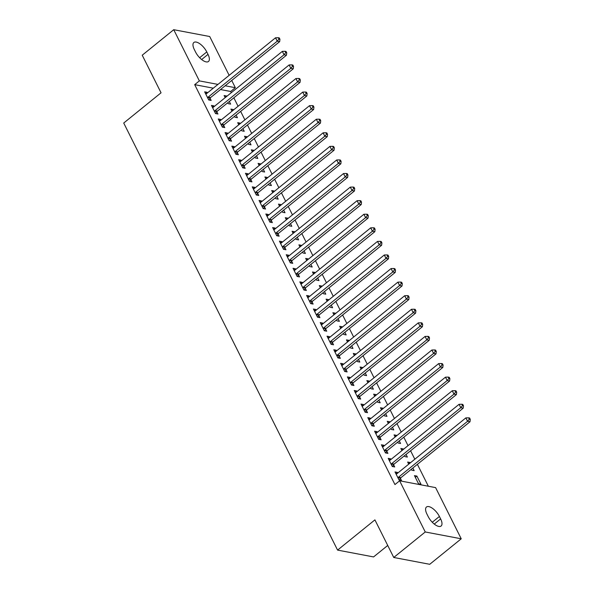 <?xml version="1.0" encoding="UTF-8"?>
<svg xmlns="http://www.w3.org/2000/svg" width="594" height="594" viewBox="0 0 594 594"><rect width="100%" height="100%" fill="white"/><g stroke="black" fill="none" stroke-linecap="round" stroke-linejoin="round"><path stroke-width="0.89" d="M428.356 486.241L417.389 464.345M414.82 459.221L410.588 450.764M408.026 445.641L403.794 437.191M401.225 432.068L396.992 423.619M394.431 418.495L390.199 410.038M387.63 404.922L383.397 396.465M380.836 391.342L376.603 382.892M374.034 377.769L369.802 369.32M367.241 364.196L363.008 355.739M360.439 350.623L356.207 342.166M353.645 337.043L349.413 328.593M346.844 323.47L342.612 315.02M340.05 309.897L335.818 301.44M333.249 296.317L329.017 287.867M326.455 282.744L322.215 274.294M319.654 269.171L315.421 260.714M312.852 255.598L308.62 247.141M306.059 242.018L301.826 233.568M299.257 228.445L295.025 219.995M292.463 214.872L288.231 206.415M285.662 201.299L281.43 192.842M278.868 187.719L274.636 179.269M272.067 174.146L267.835 165.696M265.273 160.573L261.041 152.116M258.472 146.993L254.239 138.543M251.678 133.42L247.446 124.97M244.877 119.847L240.644 111.397M238.083 106.274L233.85 97.817M231.281 92.694L230.672 91.476L235.343 87.704L225.163 85.774M435.602 487.615L461.234 538.795L425.252 531.972L399.621 480.791L435.602 487.615M425.252 531.972L393.748 557.476L429.729 564.3L461.234 538.795M387.726 545.455L373.567 556.927L337.578 550.103L123.723 123.032L161.056 92.805L142.226 55.205L173.73 29.7L209.712 36.524L229.15 75.341M231.719 80.465L235.343 87.704M408.524 463.773L410.083 462.503L407.655 462.043L408.717 464.159M410.083 462.503L410.283 462.897M412.845 468.02L414.166 470.648L411.731 470.188L411.286 469.282M389.07 460.083L390.637 458.813L388.201 458.353L392.285 466.498L394.713 466.958L393.614 464.76M390.637 458.813L390.963 459.459M394.928 436.62L396.488 435.35L394.06 434.89L395.121 437.013M396.488 435.35L396.688 435.744M399.25 440.867L400.571 443.495L398.136 443.035L397.683 442.136M375.475 432.929L377.042 431.667L374.606 431.199L378.69 439.345L381.118 439.812L380.019 437.615M377.042 431.667L377.361 432.313M381.326 409.466L382.892 408.204L380.464 407.744L381.526 409.86M382.892 408.204L383.093 408.598M385.654 413.721L386.976 416.349L384.541 415.889L384.088 414.983M361.88 405.784L363.446 404.514L361.011 404.054L365.095 412.199L367.523 412.659L366.424 410.461M363.446 404.514L363.766 405.16M367.731 382.321L369.297 381.051L366.869 380.591L367.931 382.714M369.297 381.051L369.498 381.445M372.059 386.568L373.381 389.196L370.946 388.736L370.493 387.837M348.284 378.63L349.851 377.361L347.416 376.9L351.5 385.046L353.927 385.506L352.829 383.308M349.851 377.361L350.17 378.014M354.135 355.167L355.702 353.905L353.274 353.445L354.336 355.561M355.702 353.905L355.903 354.299M358.464 359.415L359.786 362.05L357.35 361.59L356.897 360.684M334.689 351.485L336.256 350.215L333.821 349.755L337.904 357.9L340.332 358.36L339.233 356.162M336.256 350.215L336.575 350.861M340.54 328.022L342.107 326.752L339.679 326.292L340.741 328.415M342.107 326.752L342.307 327.146M344.869 332.269L346.183 334.897L343.755 334.437L343.302 333.538M321.094 324.331L322.661 323.062L320.225 322.601L324.302 330.747L326.737 331.207L325.638 329.009M322.661 323.062L322.98 323.715M326.945 300.868L328.512 299.606L326.084 299.138L327.146 301.262M328.512 299.606L328.712 300M331.274 305.116L332.588 307.751L330.16 307.284L329.707 306.385M307.499 297.186L309.066 295.916L306.63 295.456L310.707 303.601L313.142 304.061L312.043 301.863M309.066 295.916L309.385 296.562M313.35 273.723L314.917 272.453L312.489 271.993L313.55 274.116M314.917 272.453L315.117 272.846M317.679 277.97L318.993 280.598L316.565 280.138L316.112 279.239M293.904 270.032L295.463 268.763L293.035 268.302L297.111 276.448L299.547 276.908L298.448 274.71M295.463 268.763L295.79 269.409M299.755 246.569L301.321 245.307L298.893 244.839L299.955 246.963M301.321 245.307L301.514 245.693M304.083 250.817L305.398 253.445L302.97 252.985L302.517 252.086M280.309 242.879L281.868 241.617L279.44 241.157L283.516 249.302L285.952 249.762L284.853 247.564M281.868 241.617L282.195 242.263M286.159 219.424L287.726 218.154L285.291 217.694L286.36 219.817M287.726 218.154L287.919 218.547M290.488 223.671L291.803 226.299L289.375 225.839L288.922 224.933M266.713 215.733L268.273 214.464L265.845 214.003L269.921 222.149L272.356 222.609L271.258 220.411M268.273 214.464L268.599 215.11M272.564 192.27L274.131 191.001L271.696 190.54L272.757 192.664M274.131 191.001L274.324 191.394M276.893 196.517L278.207 199.146L275.779 198.686L275.326 197.787M253.111 188.58L254.678 187.318L252.25 186.858L256.326 195.003L258.761 195.463L257.655 193.265M254.678 187.318L255.004 187.964M258.969 165.125L260.536 163.855L258.1 163.395L259.162 165.518M260.536 163.855L260.729 164.248M263.298 169.372L264.612 172L262.184 171.54L261.731 170.634M239.516 161.434L241.082 160.165L238.654 159.704L242.731 167.85L245.166 168.31L244.06 166.112M241.082 160.165L241.409 160.811M245.374 137.971L246.941 136.702L244.505 136.241L245.567 138.365M246.941 136.702L247.134 137.095M249.703 142.218L251.017 144.847L248.589 144.387L248.136 143.488M225.92 134.281L227.487 133.019L225.059 132.559L229.136 140.696L231.571 141.164L230.465 138.966M227.487 133.019L227.814 133.665M231.779 110.826L233.345 109.556L230.91 109.096L231.972 111.212M233.345 109.556L233.539 109.949M236.108 115.073L237.422 117.701L234.994 117.241L234.541 116.335M212.325 107.135L213.892 105.866L211.464 105.405L215.54 113.551L217.968 114.011L216.869 111.813M213.892 105.866L214.219 106.512M230.672 91.476L220.493 89.553M213.291 88.187L194.691 84.652L394.951 484.57L399.621 480.791M205.531 93.562L207.098 92.293L204.663 91.832L208.739 99.978L211.174 100.438L210.076 98.24M207.098 92.293L207.417 92.939M224.978 97.245L226.544 95.983L224.116 95.515L225.178 97.639M226.544 95.983L226.745 96.369M229.306 101.492L230.621 104.121L228.193 103.66L227.74 102.762M219.127 120.708L220.693 119.439L218.258 118.978L222.342 127.123L224.77 127.584L223.671 125.386M220.693 119.439L221.013 120.085M238.573 124.398L240.139 123.129L237.711 122.668L238.773 124.792M240.139 123.129L240.34 123.522M242.901 128.646L244.223 131.274L241.788 130.814L241.335 129.915M232.722 147.861L234.288 146.592L231.853 146.131L235.937 154.277L238.365 154.737L237.266 152.539M234.288 146.592L234.608 147.238M252.168 151.544L253.735 150.282L251.307 149.822L252.368 151.938M253.735 150.282L253.935 150.676M256.497 155.791L257.818 158.427L255.383 157.959L254.93 157.061M246.317 175.007L247.884 173.738L245.448 173.277L249.532 181.422L251.96 181.883L250.861 179.685M247.884 173.738L248.203 174.391M265.763 178.697L267.33 177.428L264.902 176.967L265.964 179.091M267.33 177.428L267.53 177.821M270.092 182.945L271.413 185.573L268.978 185.113L268.525 184.214M259.912 202.16L261.479 200.891L259.043 200.43L263.127 208.576L265.555 209.036L264.456 206.838M261.479 200.891L261.798 201.537M279.366 205.843L280.925 204.581L278.497 204.121L279.559 206.237M280.925 204.581L281.125 204.975M283.687 210.09L285.009 212.726L282.573 212.266L282.12 211.36M273.507 229.306L275.074 228.037L272.639 227.576L276.722 235.721L279.15 236.182L278.051 233.991M275.074 228.037L275.401 228.69M292.961 232.997L294.52 231.727L292.092 231.266L293.154 233.39M294.52 231.727L294.721 232.12M297.282 237.244L298.604 239.872L296.168 239.412L295.723 238.513M287.102 256.459L288.669 255.19L286.241 254.729L290.317 262.875L292.745 263.335L291.647 261.137M288.669 255.19L288.996 255.836M306.556 260.142L308.115 258.88L305.687 258.42L306.749 260.536M308.115 258.88L308.316 259.274M310.877 264.397L312.199 267.025L309.764 266.565L309.318 265.659M300.698 283.605L302.264 282.343L299.836 281.875L303.913 290.021L306.341 290.488L305.242 288.29M302.264 282.343L302.591 282.989M320.151 287.296L321.718 286.026L319.282 285.566L320.344 287.689M321.718 286.026L321.911 286.419M324.48 291.543L325.794 294.171L323.359 293.711L322.913 292.812M314.293 310.759L315.86 309.489L313.432 309.029L317.508 317.174L319.936 317.634L318.837 315.436M315.86 309.489L316.186 310.135M333.746 314.449L335.313 313.179L332.878 312.719L333.939 314.835M335.313 313.179L335.506 313.573M338.075 318.696L339.389 321.324L336.954 320.864L336.508 319.958M327.888 337.904L329.455 336.642L327.027 336.182L331.103 344.327L333.531 344.787L332.432 342.589M329.455 336.642L329.781 337.288M347.342 341.595L348.908 340.325L346.473 339.865L347.535 341.988M348.908 340.325L349.101 340.718M351.67 345.842L352.985 348.47L350.557 348.01L350.104 347.111M341.483 365.058L343.05 363.788L340.622 363.328L344.698 371.473L347.134 371.933L346.027 369.735M343.05 363.788L343.377 364.434M360.937 368.748L362.503 367.478L360.068 367.018L361.13 369.141M362.503 367.478L362.696 367.872M365.265 372.995L366.58 375.623L364.152 375.163L363.699 374.257M355.078 392.203L356.645 390.941L354.217 390.481L358.293 398.626L360.729 399.086L359.622 396.889M356.645 390.941L356.972 391.587M374.532 395.894L376.099 394.624L373.663 394.164L374.725 396.287M376.099 394.624L376.292 395.017M378.861 400.141L380.175 402.769L377.747 402.309L377.294 401.41M368.674 419.357L370.24 418.087L367.812 417.627L371.889 425.772L374.324 426.232L373.218 424.034M370.24 418.087L370.567 418.733M388.127 423.047L389.694 421.777L387.258 421.317L388.32 423.44M389.694 421.777L389.887 422.171M392.456 427.294L393.77 429.922L391.342 429.462L390.889 428.564M382.276 446.51L383.835 445.24L381.407 444.78L385.484 452.925L387.919 453.385L386.82 451.188M383.835 445.24L384.162 445.886M401.722 450.193L403.289 448.93L400.853 448.463L401.923 450.586M403.289 448.93L403.482 449.316M406.051 454.44L407.365 457.076L404.937 456.608L404.484 455.709M395.871 473.656L397.431 472.386L395.003 471.926L399.079 480.071L401.514 480.531L400.415 478.333M397.431 472.386L397.757 473.032M416.884 476.076L414.456 475.616L418.532 483.761L420.96 484.221L416.884 476.076L415.317 477.346M440.629 518.918A10.647 4.596 -129 0 1 441.104 526.017A10.647 4.596 -129 0 1 428.177 516.557L426.952 514.114A10.647 4.596 -129 0 1 426.477 507.016A10.647 4.596 -129 0 1 439.404 516.476L440.629 518.918L434.259 524.071M194.691 84.652L199.354 80.881L173.73 29.7M393.748 557.476L374.918 519.876L337.578 550.103M194.335 49.577A10.647 4.596 -129 0 1 193.859 42.478A10.647 4.596 -129 0 1 206.779 51.938L208.004 54.381A10.647 4.596 -129 0 1 208.487 61.479A10.647 4.596 -129 0 1 195.56 52.02L194.335 49.577M217.961 84.407L199.354 80.881M208.16 97.112L210.588 97.572L279.663 41.647L277.227 41.186L208.16 97.112A1.663 1.337 -79.3 0 0 207.774 97.557L207.64 97.78M278.965 39.078L279.937 39.263L279.262 37.905L278.289 37.719L278.965 39.078L277.227 41.186L275.534 37.793L206.46 93.711A1.663 1.337 -79.3 0 1 205.977 93.971L205.762 94.03M210.588 97.572A1.663 1.337 -79.3 0 0 210.202 98.017L209.006 100.022M279.663 41.647L279.937 39.263M278.289 37.719L275.534 37.793M214.961 110.684L217.389 111.145L286.457 55.22L284.029 54.759L214.961 110.684A1.663 1.337 -79.3 0 0 214.568 111.137L214.441 111.353M285.766 52.651L286.739 52.836L286.056 51.478L285.083 51.292L285.766 52.651L284.029 54.759L282.328 51.366L213.261 107.291A1.663 1.337 -79.3 0 1 212.771 107.544L212.563 107.603M217.389 111.145A1.663 1.337 -79.3 0 0 217.003 111.598L215.8 113.603M286.457 55.22L286.739 52.836M285.083 51.292L282.328 51.366M221.755 124.257L224.183 124.718L293.258 68.8L290.83 68.332L221.755 124.257A1.663 1.337 -79.3 0 0 221.369 124.71L221.235 124.926M292.56 66.231L293.533 66.409L292.857 65.058L291.884 64.872L292.56 66.231L290.83 68.332L289.13 64.939L220.055 120.864A1.663 1.337 -79.3 0 1 219.572 121.117L219.357 121.176M224.183 124.718A1.663 1.337 -79.3 0 0 223.797 125.171L222.602 127.175M293.258 68.8L293.533 66.409M291.884 64.872L289.13 64.939M228.556 137.83L230.984 138.291L300.052 82.373L297.624 81.913L228.556 137.83A1.663 1.337 -79.3 0 0 228.17 138.283L228.037 138.506M299.361 79.804L300.334 79.99L299.651 78.631L298.678 78.445L299.361 79.804L297.624 81.913L295.923 78.519L226.856 134.437A1.663 1.337 -79.3 0 1 226.366 134.697L226.158 134.749M230.984 138.291A1.663 1.337 -79.3 0 0 230.598 138.744L229.395 140.748M300.052 82.373L300.334 79.99M298.678 78.445L295.923 78.519M235.35 151.411L237.786 151.871L306.853 95.946L304.425 95.486L235.35 151.411A1.663 1.337 -79.3 0 0 234.964 151.856L234.83 152.079M306.155 93.377L307.128 93.562L306.452 92.204L305.479 92.018L306.155 93.377L304.425 95.486L302.725 92.092L233.65 148.017A1.663 1.337 -79.3 0 1 233.167 148.27L232.952 148.329M237.786 151.871A1.663 1.337 -79.3 0 0 237.4 152.316L236.197 154.321M306.853 95.946L307.128 93.562M305.479 92.018L302.725 92.092M242.152 164.983L244.579 165.444L313.654 109.519L311.219 109.058L242.152 164.983A1.663 1.337 -79.3 0 0 241.765 165.436L241.632 165.652M312.956 106.95L313.929 107.135L313.246 105.777L312.273 105.598L312.956 106.95L311.219 109.058L309.519 105.665L240.451 161.59A1.663 1.337 -79.3 0 1 239.961 161.843L239.753 161.902M244.579 165.444A1.663 1.337 -79.3 0 0 244.193 165.897L242.991 167.902M313.654 109.519L313.929 107.135M312.273 105.598L309.519 105.665M248.945 178.556L251.381 179.017L320.448 123.099L318.02 122.639L248.945 178.556A1.663 1.337 -79.3 0 0 248.559 179.009L248.426 179.225M319.75 120.53L320.723 120.716L320.047 119.357L319.075 119.171L319.75 120.53L318.02 122.639L316.32 119.238L247.245 175.163A1.663 1.337 -79.3 0 1 246.762 175.416L246.555 175.475M251.381 179.017A1.663 1.337 -79.3 0 0 250.995 179.47L249.792 181.474M320.448 123.099L320.723 120.716M319.075 119.171L316.32 119.238M255.747 192.129L258.175 192.597L327.249 136.672L324.814 136.212L255.747 192.129A1.663 1.337 -79.3 0 0 255.361 192.582L255.227 192.805M326.552 134.103L327.524 134.289L326.841 132.93L325.868 132.744L326.552 134.103L324.814 136.212L323.114 132.818L254.046 188.736A1.663 1.337 -79.3 0 1 253.564 188.996L253.348 189.055M258.175 192.597A1.663 1.337 -79.3 0 0 257.789 193.043L256.586 195.047M327.249 136.672L327.524 134.289M325.868 132.744L323.114 132.818M262.541 205.71L264.976 206.17L334.043 150.245L331.615 149.785L262.541 205.71A1.663 1.337 -79.3 0 0 262.154 206.155L262.028 206.378M333.353 147.676L334.325 147.861L333.642 146.503L332.67 146.317L333.353 147.676L331.615 149.785L329.915 146.391L260.84 202.316A1.663 1.337 -79.3 0 1 260.358 202.569L260.15 202.628M264.976 206.17A1.663 1.337 -79.3 0 0 264.59 206.623L263.387 208.62M334.043 150.245L334.325 147.861M332.67 146.317L329.915 146.391M269.342 219.283L271.77 219.743L340.845 163.818L338.409 163.357L269.342 219.283A1.663 1.337 -79.3 0 0 268.956 219.735L268.822 219.951M340.147 161.249L341.119 161.434L340.436 160.076L339.471 159.897L340.147 161.249L338.409 163.357L336.709 159.964L267.642 215.889A1.663 1.337 -79.3 0 1 267.159 216.142L266.944 216.201M271.77 219.743A1.663 1.337 -79.3 0 0 271.384 220.196L270.181 222.201M340.845 163.818L341.119 161.434M339.471 159.897L336.709 159.964M276.136 232.855L278.571 233.316L347.639 177.398L345.211 176.938L276.136 232.855A1.663 1.337 -79.3 0 0 275.75 233.308L275.623 233.524M346.948 174.829L347.921 175.015L347.238 173.656L346.265 173.47L346.948 174.829L345.211 176.938L343.51 173.545L274.435 229.462A1.663 1.337 -79.3 0 1 273.953 229.715L273.745 229.774M278.571 233.316A1.663 1.337 -79.3 0 0 278.185 233.769L276.982 235.773M347.639 177.398L347.921 175.015M346.265 173.47L343.51 173.545M282.937 246.436L285.365 246.896L354.44 190.971L352.004 190.511L282.937 246.436A1.663 1.337 -79.3 0 0 282.551 246.881L282.417 247.104M353.742 188.402L354.715 188.588L354.039 187.229L353.066 187.043L353.742 188.402L352.004 190.511L350.304 187.117L281.237 243.035A1.663 1.337 -79.3 0 1 280.754 243.295L280.539 243.354M285.365 246.896A1.663 1.337 -79.3 0 0 284.979 247.342L283.776 249.346M354.44 190.971L354.715 188.588M353.066 187.043L350.304 187.117M289.731 260.009L292.166 260.469L361.234 204.544L358.806 204.084L289.731 260.009A1.663 1.337 -79.3 0 0 289.345 260.462L289.219 260.677M360.543 201.975L361.516 202.16L360.833 200.802L359.86 200.616L360.543 201.975L358.806 204.084L357.105 200.69L288.031 256.615A1.663 1.337 -79.3 0 1 287.548 256.868L287.34 256.927M292.166 260.469A1.663 1.337 -79.3 0 0 291.78 260.922L290.577 262.927M361.234 204.544L361.516 202.16M359.86 200.616L357.105 200.69M296.532 273.582L298.96 274.042L368.035 218.124L365.6 217.656L296.532 273.582A1.663 1.337 -79.3 0 0 296.146 274.034L296.012 274.25M367.337 215.555L368.31 215.733L367.634 214.382L366.661 214.196L367.337 215.555L365.6 217.656L363.899 214.263L294.832 270.188A1.663 1.337 -79.3 0 1 294.349 270.441L294.134 270.5M298.96 274.042A1.663 1.337 -79.3 0 0 298.574 274.495L297.379 276.5M368.035 218.124L368.31 215.733M366.661 214.196L363.899 214.263M303.326 287.154L305.762 287.615L374.829 231.697L372.401 231.237L303.326 287.154A1.663 1.337 -79.3 0 0 302.94 287.607L302.814 287.83M374.138 229.128L375.111 229.314L374.428 227.955L373.455 227.769L374.138 229.128L372.401 231.237L370.701 227.844L301.633 283.761A1.663 1.337 -79.3 0 1 301.143 284.021L300.935 284.073M305.762 287.615A1.663 1.337 -79.3 0 0 305.375 288.068L304.173 290.072M374.829 231.697L375.111 229.314M373.455 227.769L370.701 227.844M310.127 300.735L312.555 301.195L381.63 245.27L379.195 244.81L310.127 300.735A1.663 1.337 -79.3 0 0 309.741 301.18L309.608 301.403M380.932 242.701L381.905 242.887L381.229 241.528L380.257 241.342L380.932 242.701L379.195 244.81L377.502 241.416L308.427 297.342A1.663 1.337 -79.3 0 1 307.944 297.594L307.729 297.653M312.555 301.195A1.663 1.337 -79.3 0 0 312.169 301.641L310.974 303.645M381.63 245.27L381.905 242.887M380.257 241.342L377.502 241.416M316.921 314.308L319.357 314.768L388.424 258.843L385.996 258.383L316.921 314.308A1.663 1.337 -79.3 0 0 316.535 314.761L316.409 314.976M387.734 256.274L388.706 256.459L388.023 255.101L387.05 254.923L387.734 256.274L385.996 258.383L384.296 254.989L315.228 310.914A1.663 1.337 -79.3 0 1 314.738 311.167L314.53 311.226M319.357 314.768A1.663 1.337 -79.3 0 0 318.971 315.221L317.768 317.226M388.424 258.843L388.706 256.459M387.05 254.923L384.296 254.989M323.723 327.881L326.151 328.341L395.225 272.423L392.79 271.963L323.723 327.881A1.663 1.337 -79.3 0 0 323.336 328.334L323.203 328.549M394.527 269.854L395.5 270.032L394.824 268.681L393.852 268.495L394.527 269.854L392.79 271.963L391.097 268.562L322.022 324.487A1.663 1.337 -79.3 0 1 321.54 324.74L321.324 324.799M326.151 328.341A1.663 1.337 -79.3 0 0 325.764 328.794L324.569 330.799M395.225 272.423L395.5 270.032M393.852 268.495L391.097 268.562M330.524 341.453L332.952 341.921L402.019 285.996L399.591 285.536L330.524 341.453A1.663 1.337 -79.3 0 0 330.13 341.906L330.004 342.129M401.329 283.427L402.301 283.613L401.618 282.254L400.646 282.068L401.329 283.427L399.591 285.536L397.891 282.143L328.824 338.06A1.663 1.337 -79.3 0 1 328.334 338.32L328.126 338.38M332.952 341.921A1.663 1.337 -79.3 0 0 332.566 342.367L331.363 344.372M402.019 285.996L402.301 283.613M400.646 282.068L397.891 282.143M337.318 355.034L339.746 355.494L408.821 299.569L406.393 299.109L337.318 355.034A1.663 1.337 -79.3 0 0 336.932 355.479L336.798 355.702M408.123 297L409.095 297.186L408.42 295.827L407.447 295.641L408.123 297L406.393 299.109L404.692 295.715L335.617 351.641A1.663 1.337 -79.3 0 1 335.135 351.893L334.919 351.952M339.746 355.494A1.663 1.337 -79.3 0 0 339.36 355.94L338.164 357.944M408.821 299.569L409.095 297.186M407.447 295.641L404.692 295.715M344.119 368.607L346.547 369.067L415.614 313.142L413.186 312.682L344.119 368.607A1.663 1.337 -79.3 0 0 343.733 369.06L343.599 369.275M414.924 310.573L415.897 310.759L415.213 309.4L414.241 309.222L414.924 310.573L413.186 312.682L411.486 309.288L342.419 365.213A1.663 1.337 -79.3 0 1 341.929 365.466L341.721 365.525M346.547 369.067A1.663 1.337 -79.3 0 0 346.161 369.52L344.958 371.525M415.614 313.142L415.897 310.759M414.241 309.222L411.486 309.288M350.913 382.18L353.348 382.64L422.416 326.722L419.988 326.262L350.913 382.18A1.663 1.337 -79.3 0 0 350.527 382.633L350.393 382.848M421.718 324.153L422.69 324.339L422.015 322.98L421.042 322.794L421.718 324.153L419.988 326.262L418.287 322.869L349.213 378.786A1.663 1.337 -79.3 0 1 348.73 379.039L348.515 379.098M353.348 382.64A1.663 1.337 -79.3 0 0 352.962 383.093L351.759 385.098M422.416 326.722L422.69 324.339M421.042 322.794L418.287 322.869M357.714 395.76L360.142 396.22L429.217 340.295L426.782 339.835L357.714 395.76A1.663 1.337 -79.3 0 0 357.328 396.205L357.194 396.428M428.519 337.726L429.492 337.912L428.809 336.553L427.836 336.367L428.519 337.726L426.782 339.835L425.081 336.442L356.014 392.359A1.663 1.337 -79.3 0 1 355.524 392.619L355.316 392.679M360.142 396.22A1.663 1.337 -79.3 0 0 359.756 396.666L358.553 398.671M429.217 340.295L429.492 337.912M427.836 336.367L425.081 336.442M364.508 409.333L366.944 409.793L436.011 353.868L433.583 353.408L364.508 409.333A1.663 1.337 -79.3 0 0 364.122 409.778L363.988 410.001M435.313 351.299L436.286 351.485L435.61 350.126L434.637 349.94L435.313 351.299L433.583 353.408L431.883 350.014L362.808 405.94A1.663 1.337 -79.3 0 1 362.325 406.192L362.117 406.251M366.944 409.793A1.663 1.337 -79.3 0 0 366.557 410.246L365.355 412.251M436.011 353.868L436.286 351.485M434.637 349.94L431.883 350.014M371.309 422.906L373.737 423.366L442.812 367.448L440.377 366.981L371.309 422.906A1.663 1.337 -79.3 0 0 370.923 423.359L370.79 423.574M442.114 364.879L443.087 365.058L442.404 363.706L441.431 363.521L442.114 364.879L440.377 366.981L438.676 363.587L369.609 419.513A1.663 1.337 -79.3 0 1 369.126 419.765L368.911 419.824M373.737 423.366A1.663 1.337 -79.3 0 0 373.351 423.819L372.148 425.824M442.812 367.448L443.087 365.058M441.431 363.521L438.676 363.587M378.103 436.479L380.539 436.939L449.606 381.021L447.178 380.561L378.103 436.479A1.663 1.337 -79.3 0 0 377.717 436.932L377.591 437.147M448.916 378.452L449.888 378.638L449.205 377.279L448.232 377.093L448.916 378.452L447.178 380.561L445.478 377.168L376.403 433.085A1.663 1.337 -79.3 0 1 375.92 433.345L375.712 433.397M380.539 436.939A1.663 1.337 -79.3 0 0 380.153 437.392L378.95 439.397M449.606 381.021L449.888 378.638M448.232 377.093L445.478 377.168M384.905 450.059L387.333 450.519L456.407 394.594L453.972 394.134L384.905 450.059A1.663 1.337 -79.3 0 0 384.518 450.504L384.385 450.727M455.709 392.025L456.682 392.211L455.999 390.852L455.034 390.666L455.709 392.025L453.972 394.134L452.272 390.741L383.204 446.666A1.663 1.337 -79.3 0 1 382.722 446.918L382.506 446.978M387.333 450.519A1.663 1.337 -79.3 0 0 386.946 450.965L385.744 452.97M456.407 394.594L456.682 392.211M455.034 390.666L452.272 390.741M391.698 463.632L394.134 464.092L463.201 408.167L460.773 407.707L391.698 463.632A1.663 1.337 -79.3 0 0 391.312 464.085L391.186 464.3M462.511 405.598L463.483 405.784L462.8 404.425L461.828 404.247L462.511 405.598L460.773 407.707L459.073 404.314L389.998 460.239A1.663 1.337 -79.3 0 1 389.516 460.491L389.308 460.55M394.134 464.092A1.663 1.337 -79.3 0 0 393.748 464.545L392.545 466.55M463.201 408.167L463.483 405.784M461.828 404.247L459.073 404.314M398.5 477.205L400.928 477.665L470.003 421.747L467.567 421.287L398.5 477.205A1.663 1.337 -79.3 0 0 398.114 477.658L397.98 477.873M469.305 419.178L470.277 419.357L469.602 418.005L468.629 417.82L469.305 419.178L467.567 421.287L465.867 417.886L396.799 473.812A1.663 1.337 -79.3 0 1 396.317 474.064L396.101 474.123M400.928 477.665A1.663 1.337 -79.3 0 0 400.542 478.118L399.339 480.123M470.003 421.747L470.277 419.357M468.629 417.82L465.867 417.886M206.779 51.938L199.643 57.715M208.004 54.381L201.641 59.534M439.404 516.476L432.269 522.252M207.774 97.557L210.202 98.017M214.568 111.137L217.003 111.598M221.369 124.71L223.797 125.171M228.17 138.283L230.598 138.744M234.964 151.856L237.4 152.316M241.765 165.436L244.193 165.897M248.559 179.009L250.995 179.47M255.361 192.582L257.789 193.043M262.154 206.155L264.59 206.623M268.956 219.735L271.384 220.196M275.75 233.308L278.185 233.769M282.551 246.881L284.979 247.342M289.345 260.462L291.78 260.922M296.146 274.034L298.574 274.495M302.94 287.607L305.375 288.068M309.741 301.18L312.169 301.641M316.535 314.761L318.971 315.221M323.336 328.334L325.764 328.794M330.13 341.906L332.566 342.367M336.932 355.479L339.36 355.94M343.733 369.06L346.161 369.52M350.527 382.633L352.962 383.093M357.328 396.205L359.756 396.666M364.122 409.778L366.557 410.246M370.923 423.359L373.351 423.819M377.717 436.932L380.153 437.392M384.518 450.504L386.946 450.965M391.312 464.085L393.748 464.545M398.114 477.658L400.542 478.118"/></g></svg>
